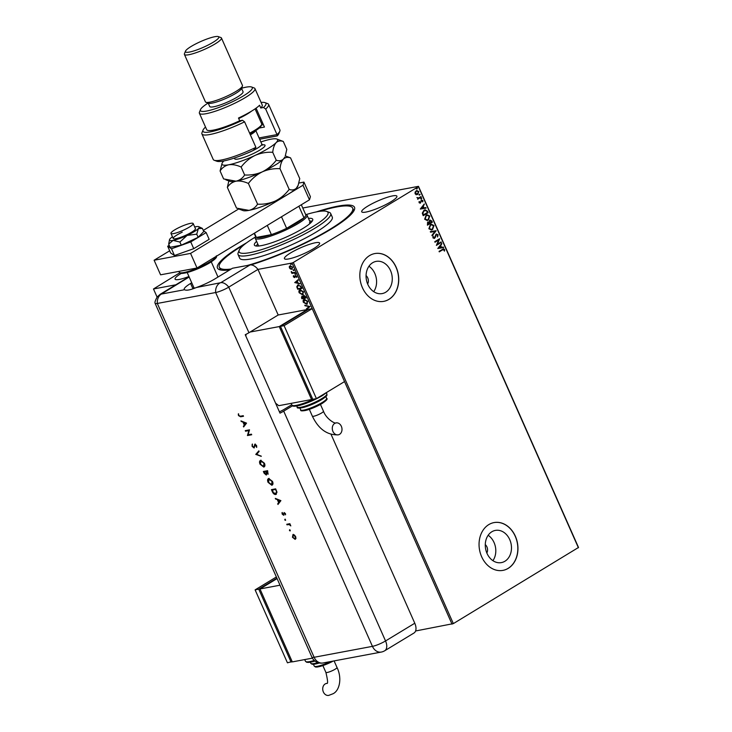<?xml version="1.0" encoding="UTF-8"?>
<svg xmlns="http://www.w3.org/2000/svg" width="732" height="732" viewBox="0 0 732 732"><rect width="100%" height="100%" fill="white"/><g stroke="black" fill="none" stroke-linecap="round" stroke-linejoin="round"><path stroke-width="1.1" d="M229.821 269.861A74.957 13.066 156.1 0 1 219.472 269.66A74.957 13.066 156.1 0 1 241.029 246.08A74.957 13.066 156.1 0 1 246.611 242.795M316.242 211.941A74.957 13.066 156.1 0 1 354.37 209.883A74.957 13.066 156.1 0 1 330.937 229.235A74.957 13.066 156.1 0 1 250.875 264.902M353.657 211.255A72.935 12.709 -23.9 0 0 353.474 209.928L352.668 208.108A72.935 12.709 156.1 0 1 319.033 235.594A72.935 12.709 156.1 0 1 247.434 265.451M367.638 283.998A6.076 4.813 79.4 0 0 366.064 275.58M486.853 553.017A6.076 4.813 79.4 0 0 485.279 544.608M504.915 561.252A16.378 12.975 79.4 0 0 510.561 541.817A16.378 12.975 79.4 0 0 495.363 530.407A16.378 12.975 79.4 0 0 491.84 531.761A16.378 12.975 79.4 0 0 486.194 551.196A16.378 12.975 79.4 0 0 501.393 562.606A16.378 12.975 79.4 0 0 504.915 561.252M492.92 560.675A16.378 12.975 79.4 0 0 488.162 535.275M385.7 292.233A16.378 12.975 79.4 0 0 391.355 272.798A16.378 12.975 79.4 0 0 376.147 261.388A16.378 12.975 79.4 0 0 372.634 262.733A16.378 12.975 79.4 0 0 366.979 282.168A16.378 12.975 79.4 0 0 382.177 293.587A16.378 12.975 79.4 0 0 385.7 292.233M373.704 291.656A16.378 12.975 79.4 0 0 368.946 266.247M388.985 299.351A24.312 19.261 79.4 0 0 397.375 270.501A24.312 19.261 79.4 0 0 374.811 253.565A24.312 19.261 79.4 0 0 369.587 255.578A24.312 19.261 79.4 0 0 361.196 284.419A24.312 19.261 79.4 0 0 383.76 301.355A24.312 19.261 79.4 0 0 388.985 299.351M383.705 301.364A24.312 19.261 79.4 0 0 388.866 299.37A24.312 19.261 79.4 0 0 397.266 270.565A24.312 19.261 79.4 0 0 374.747 253.574M508.2 568.371A24.312 19.261 79.4 0 0 516.591 539.521A24.312 19.261 79.4 0 0 494.027 522.584A24.312 19.261 79.4 0 0 488.802 524.597A24.312 19.261 79.4 0 0 480.412 553.438A24.312 19.261 79.4 0 0 502.976 570.374A24.312 19.261 79.4 0 0 508.2 568.371M502.911 570.393A24.312 19.261 79.4 0 0 508.081 568.389A24.312 19.261 79.4 0 0 516.481 539.585A24.312 19.261 79.4 0 0 493.963 522.602M313.552 248.688A19.242 3.358 -23.9 0 0 319.61 243.051A19.242 3.358 -23.9 0 0 308.73 244.598A19.242 3.358 -23.9 0 0 290.467 253.007A19.242 3.358 -23.9 0 0 284.419 258.643A19.242 3.358 -23.9 0 0 295.298 257.097A19.242 3.358 -23.9 0 0 313.552 248.688M181.28 273.393A19.242 3.358 -23.9 0 0 181.124 273.493A19.242 3.358 -23.9 0 0 175.067 279.13A19.242 3.358 -23.9 0 0 188.948 276.495M390.851 201.822A19.242 3.358 -23.9 0 0 396.9 196.185A19.242 3.358 -23.9 0 0 386.02 197.732A19.242 3.358 -23.9 0 0 367.766 206.14A19.242 3.358 -23.9 0 0 361.709 211.777A19.242 3.358 -23.9 0 0 372.588 210.23A19.242 3.358 -23.9 0 0 390.851 201.822M302.764 208.016L418.484 186.34L578.509 547.463L453.337 623.618L415.575 630.984M290.503 269.083L289.396 267.857L289.323 266.439L290.22 265.753L292.617 267.253L291.812 269.358L289.396 267.857M289.68 267.683L289.323 266.439L290.22 265.753M292.251 269.193L290.778 268.918M295.023 272.835L291.922 273.411L291.208 271.682L292.663 272.661L294.813 272.341L295.023 272.835M293.376 276.824L293.395 275.799L294.603 276.952L295.271 275.442L296.625 276.312L296.652 277.401L295.508 275.937L294.603 277.611L293.376 276.824L293.678 275.625M294.365 277.117L295.271 275.442M296.753 277.126L296.552 276.266L295.261 276.101M295.014 277.364L293.651 276.659M301.3 286.981L301.95 288.463L297.704 289.259L296.753 286.743L298.144 284.922L301.3 286.981M297.448 285.178L298.144 284.922M306.159 297.961L301.904 298.757L301.511 297.851L301.913 296.185L303.075 296.616L303.716 295.399L305.592 296.68L306.159 297.961M309.965 306.552L306.626 309.389L306.388 308.858L308.922 306.699L304.777 305.217L309.965 306.552M452.028 624.158L291.995 263.026L257.975 269.403L278.187 314.998L248.953 332.721A10.129 1.766 156.1 0 1 245.238 334.716L279.999 413.141A10.129 1.766 -23.9 0 0 283.705 411.146L292.571 405.775M175.845 284.785L153.491 288.975L157.078 297.082M307.413 303.926L306.662 304.247L303.332 302.243C302.847 300.504 303.222 299.534 304.466 299.333L307.788 301.364L306.662 304.247L307.284 304.018M303.835 299.571L304.466 299.333M303.204 294.429L302.453 294.749L299.132 292.745C298.638 291.007 299.022 290.046 300.257 289.845L303.579 291.876L302.453 294.749L303.075 294.52M299.635 290.073L300.257 289.845M294.767 282.634L298.07 279.706L298.308 280.237L297.238 281.152L298.034 282.945L299.919 283.879L294.731 282.552M295.572 274.344L294.877 274.097L295.591 273.969M295.701 274.271L294.877 274.097L295.051 273.622M293.907 270.584L293.212 270.337L293.916 270.2M294.026 270.511L293.212 270.337L293.386 269.861M291.19 264.444L290.494 264.197L291.199 264.06M291.309 264.371L290.494 264.197L290.668 263.721M153.491 288.975L179.724 272.816M416.169 190.796L418.823 191.473L417.771 194.392L416.279 194.694L415.099 193.724L415.108 192.049L416.911 190.503M416.792 190.53L418.576 191.519L417.771 194.392L416.279 194.694M421.22 197.073L417.633 199.26L417.945 198.445L416.929 197.503L418.53 197.988L421.01 196.588L421.22 197.073L417.597 199.177M416.92 197.549L418.53 197.988M421.339 200.12L422.831 200.531L422.794 201.831L421.568 200.605L420.433 203.057L419.07 202.7L419.162 201.437L420.195 202.581L421.76 199.955M419.134 201.529L419.262 202.444L420.195 202.581M422.419 200.852L421.284 200.925M421.037 200.971L420.04 203.212M427.497 211.228L428.147 212.71L423.233 215.693L422.803 214.723L422.309 213.094L424.011 210.23L425.136 209.782L427.497 211.228L428.147 212.71M429.73 220.268L431.788 220.927L432.356 222.199L427.442 225.181L427.607 222.071L428.915 222.034L430.279 220.048M436.162 230.79L432.155 235.823L431.917 235.292L434.964 231.477L430.544 232.181L430.306 231.651L436.162 230.79L432.081 235.658M441.094 241.926L441.314 242.411L436.4 245.394L438.651 239.986L434.982 242.21L434.762 241.716L439.685 238.733L437.434 244.14L441.094 241.926M444.104 249.795L442.531 249.877L439.264 251.863L439.044 251.369L443.473 248.834L444.608 249.484L444.571 251.03L443.299 249.484M578.417 547.774L418.384 186.651L293.312 262.486L453.337 623.618M437.773 248.505L441.753 243.399L440.701 245.54L441.497 247.334L443.363 247.041L443.601 247.572L437.773 248.505M436.565 234.633L435.714 235.219L434.552 238.312L432.896 237.873L433.188 236.134L433.408 237.571L434.314 237.836L436.153 234.222L438.084 234.762L437.645 236.857L437.599 235.109L436.363 234.725L435.192 237.607L434.076 238.495M433.124 236.253L433.161 237.616L434.314 237.836M436.153 234.222L436.656 234.03M432.53 229.574L431.432 230.004L428.851 228.732L430.334 224.678L431.395 224.248L434.003 225.557L432.53 229.574L431.313 230.022M428.321 220.076L427.223 220.506L424.642 219.234L426.125 215.181L427.195 214.76L429.794 216.059L428.321 220.076L427.104 220.524M420.296 209.059L424.267 203.954L423.224 206.095L424.011 207.888L425.887 207.586L426.115 208.126L420.296 209.059M420.964 198.07L421.55 198.226L421.321 198.884L421.202 198.024L421.797 198.18L420.973 198.683M419.29 194.3L419.884 194.465L419.656 195.124L419.537 194.255L420.122 194.419L419.308 194.913M416.572 188.17L417.167 188.325L416.938 188.984L416.819 188.124L417.405 188.28L416.59 188.774M291.995 263.026L293.312 262.486M231.23 269.001A72.935 12.709 156.1 0 1 222.528 269.138A72.935 12.709 156.1 0 1 219.307 267.207L220.112 269.028A72.935 12.709 -23.9 0 0 220.972 270.053M443.857 249.841L442.293 249.923L439.227 251.781M443.363 248.862L444.608 249.484M444.361 249.53L444.333 251.076M441.744 243.976L440.701 245.54M440.463 245.586L441.497 247.334M441.25 247.379L443.363 247.041M443.116 247.087L443.354 247.608M440.289 246.062L438.697 247.791L440.902 247.434L440.289 246.062L438.944 247.745L440.902 247.434M441.076 242.457L436.363 245.321M434.945 242.127L438.651 239.986M439.493 238.888L437.434 244.14M435.915 234.267L438.084 234.762M437.846 234.807L437.407 236.903M433.161 237.616L434.076 237.882L433.161 237.616M430.306 231.651L436.126 230.708M431.276 224.276L434.003 225.557M433.756 225.602L432.292 229.619M431.304 224.843L430.306 225.209L429.098 228.448L431.304 229.455M430.544 225.163L429.345 228.402L431.423 229.436L432.31 229.079L433.509 225.877L431.432 224.815L430.306 225.209M429.483 220.314L431.551 220.972L432.356 222.199M432.118 222.244L427.406 225.099M430.151 220.661L429.162 222.107L429.565 223.169L431.633 222.016L429.949 220.753L429.41 222.061L429.803 223.123M428.055 222.455L427.479 224.431L429.3 223.434L427.836 222.555L427.726 224.385M427.067 214.778L429.794 216.059M429.556 216.105L428.083 220.122M427.104 215.354L426.097 215.72L424.899 218.95L427.095 219.957M426.344 215.675L425.136 218.905L427.214 219.939L428.101 219.591L429.3 216.379L427.223 215.327L426.097 215.72M427.909 212.756L423.197 215.611M425.008 209.81L427.25 211.274M424.99 210.395L423.984 210.77L422.648 213.122L423.279 214.943L427.424 212.518L426.491 210.752L424.231 210.725L422.886 213.076L423.517 214.897M424.267 204.53L423.224 206.095M422.977 206.14L424.011 207.888M423.773 207.934L425.887 207.586M425.64 207.632L425.878 208.162M422.812 206.616L421.22 208.345L423.416 207.989L422.812 206.616L421.467 208.3L423.416 207.989M419.262 202.444L419.948 202.627L419.262 202.444M421.092 200.165L422.831 200.531M422.593 200.577L422.547 201.876M422.172 200.897L421.33 200.65L422.172 200.897M421.321 198.884L420.735 198.729M418.283 198.033L417.203 197.805L418.045 198.097M419.656 195.124L419.061 194.959M417.524 194.438L416.041 194.739M416.865 191.079L416.151 191.327L415.3 193.504L417.313 193.943M416.151 191.327L415.538 193.458L417.551 193.898L416.837 194.154M417.551 193.898L418.375 191.738L416.737 191.098M416.938 188.984L416.343 188.819M306.882 309.169L306.388 308.858M306.662 308.684L308.922 306.699M309.206 306.534L305.006 305.756M306.946 304.073L303.332 302.243M303.615 302.069C303.13 300.33 303.505 299.361 304.75 299.168M306.726 303.579L307.641 301.291L304.97 299.653L304.329 299.937M307.083 303.478L306.443 303.753L307.358 301.465L304.466 299.846M304.97 299.653L303.762 302.142L306.443 303.753M306.113 297.851L301.904 298.757M302.188 298.583L302.188 296.012M304 295.234L303.075 296.616M305.509 297.549L304.219 295.719L303.524 296.808L303.926 297.842L305.509 297.549L303.936 295.893L303.524 296.808M303.487 297.924L302.417 296.506L302.124 298.18L303.487 297.924L302.417 296.506L302.179 297.503M302.737 294.584L299.132 292.745M299.406 292.58C298.921 290.842 299.297 289.872 300.541 289.671M302.517 294.09L303.432 291.803L300.76 290.165L300.12 290.439M302.874 293.98L302.234 294.264L303.158 291.967L300.257 290.348M300.76 290.165L299.553 292.644L302.234 294.264M301.904 288.353L297.704 289.259M297.979 289.085L296.753 286.743M297.036 286.578L298.418 284.748M298.638 285.242L297.265 286.926L297.915 288.683L301.3 288.051L300.66 286.066L297.951 285.535M300.66 286.066L298.08 285.443M301.3 288.051L300.376 286.23M295.005 282.378L298.098 279.752M299.8 283.613L295.042 282.461M297.503 282.817L297.174 281.271L295.774 282.396L297.503 282.817L296.89 281.445M295.161 273.933L295.335 273.457M294.978 272.725L291.922 273.411M292.443 272.67L291.546 271.911L292.16 272.835M291.492 271.517L291.272 272.075M293.495 270.163L293.669 269.687M289.607 266.265L290.494 265.588M291.876 268.69L292.516 267.153L290.238 266.302M292.068 268.644L292.233 267.326L290.375 266.201M290.714 266.073L289.781 267.784L291.601 268.864M290.769 264.023L290.943 263.547M255.312 237.104A48.623 8.473 -23.9 0 0 239.199 250.198A48.623 8.473 -23.9 0 0 241.249 253.171A48.623 8.473 -23.9 0 0 296.231 235.64A48.623 8.473 -23.9 0 0 326.701 211.429A48.623 8.473 -23.9 0 0 325.868 211.2A48.623 8.473 -23.9 0 0 306.177 214.558M326.701 211.429L329.308 212.381A50.645 8.83 156.1 0 1 330.672 213.488A50.645 8.83 156.1 0 1 293.55 239.52A50.645 8.83 156.1 0 1 240.297 255.871A50.645 8.83 156.1 0 1 238.065 254.526A50.645 8.83 156.1 0 1 238.165 252.778L239.199 250.198M312.262 221.101A31.906 5.563 -23.9 0 0 309.673 221.101M257.81 244.085A31.906 5.563 -23.9 0 0 256.072 246.007M308.456 218.365A31.906 5.563 156.1 0 1 311.329 218.41A31.906 5.563 156.1 0 1 312.729 219.261A31.906 5.563 156.1 0 1 289.35 235.658A31.906 5.563 156.1 0 1 255.797 245.961A31.906 5.563 156.1 0 1 254.388 245.11A31.906 5.563 156.1 0 1 256.593 241.35M319.372 211.383A72.935 12.709 156.1 0 1 349.448 206.177A72.935 12.709 156.1 0 1 352.668 208.108M238.065 254.526L239.675 258.176A50.645 8.83 -23.9 0 0 241.917 259.521A50.645 8.83 -23.9 0 0 295.17 243.17A50.645 8.83 -23.9 0 0 332.291 217.139L330.672 213.488M219.307 267.207A72.935 12.709 156.1 0 1 244.095 244.744M310.45 223.095A28.365 4.941 -23.9 0 0 309.453 222.674M305.564 214.33L306.305 214.604A28.365 4.941 156.1 0 1 307.065 215.217A28.365 4.941 156.1 0 1 298.144 223.525A28.365 4.941 156.1 0 1 271.233 235.924A28.365 4.941 156.1 0 1 255.203 238.202A28.365 4.941 156.1 0 1 255.258 237.223L255.55 236.491M254.16 233.352L255.724 236.884A27.349 4.767 -23.9 0 0 256.356 237.433A27.349 4.767 -23.9 0 0 271.38 234.615A27.349 4.767 -23.9 0 0 286.624 228.338A27.349 4.767 -23.9 0 0 297.137 222.729A27.349 4.767 -23.9 0 0 304 217.797A27.349 4.767 -23.9 0 0 305.738 214.723L301.319 204.759M281.5 216.773L286.624 228.338L304 217.797L298.876 206.232M254.462 233.169L256.356 237.433L271.38 234.615L267.29 225.392M174.774 229.839A12.151 2.123 -23.9 0 0 170.959 233.398A12.151 2.123 -23.9 0 0 177.83 232.419A12.151 2.123 -23.9 0 0 189.359 227.103A12.151 2.123 -23.9 0 0 193.184 223.544A12.151 2.123 -23.9 0 0 186.312 224.523A12.151 2.123 -23.9 0 0 174.774 229.839M187.2 272.551L193.87 287.612A13.167 2.297 -23.9 0 0 195.041 288.005M193.321 288.655A14.183 2.471 156.1 0 1 193.376 288.445L193.788 287.42M217.98 277.044A13.167 2.297 -23.9 0 0 217.953 276.943L211.274 261.873M298.894 183.055L303.945 182.103L310.414 196.698L309.462 199.818L197.027 267.994L160.583 274.82L154.113 260.226L169.678 250.792M203.276 230.424L238.678 208.959M309.462 199.818L302.993 185.233L190.567 253.4L154.113 260.226M302.993 185.233L303.945 182.103M197.027 267.994L190.567 253.4M169.193 245.321L167.665 246.254L170.657 252.998L174.49 255.514L193.742 248.67L209.16 239.327L206.168 232.575L203.441 230.79M167.665 246.254L171.498 248.761L174.49 255.514M171.498 248.761L190.75 241.926L193.742 248.67M190.75 241.926L206.168 232.575M182.231 232.2A12.151 2.123 -23.9 0 0 173.219 238.504A12.151 2.123 -23.9 0 0 186.431 234.954A12.151 2.123 -23.9 0 0 195.444 228.649L193.184 223.544M172.459 236.793A16.205 2.827 -23.9 0 0 170.291 238.559A16.205 2.827 -23.9 0 0 169.504 239.684L168.671 244.14L170.062 247.279L181.289 245.183L198.143 237.314L203.77 231.55L202.38 228.402L198.811 226.7A16.205 2.827 -23.9 0 0 195.572 226.764A16.205 2.827 -23.9 0 0 194.685 226.947M168.671 244.14L173.091 240.398L179.889 242.036L181.289 245.183M179.889 242.036L187.127 235.411L196.743 234.167L198.143 237.314M196.743 234.167L198.372 228.594L202.38 228.402M169.504 239.684A16.205 2.827 -23.9 0 0 173.091 240.398A16.205 2.827 -23.9 0 0 187.127 235.411A16.205 2.827 -23.9 0 0 198.372 228.594A16.205 2.827 -23.9 0 0 198.811 226.7M249.987 264.975L232.465 268.251L214.906 278.91A20.258 3.532 -23.9 0 1 196.451 287.493L220.753 282.698L249.987 264.975A10.129 5.92 58.8 0 1 257.975 269.403L228.75 287.127L257.975 269.403M191.729 282.772L190.604 283.458A20.258 3.532 -23.9 0 0 184.226 289.387A20.258 3.532 -23.9 0 0 184.546 289.726C186.276 290.778 190.247 290.037 196.451 287.493M189.066 276.769L160.207 294.273L157.252 296.863C155.367 300.294 154.635 302.398 155.065 303.158A10.129 1.766 -23.9 0 0 157.325 303.451L215.647 292.526A10.129 1.766 -23.9 0 0 228.75 287.127A10.129 5.92 -121.2 0 0 220.753 282.698M289.561 529.858L290.028 530.92L289.442 530.453L289.845 529.684M290.147 530.325L290.165 530.837M284.885 519.299L285.352 520.361L284.766 519.894L285.16 519.125M285.471 519.766L285.489 520.278M280.896 500.633L277.977 504.458L277.702 503.836L278.654 502.637L277.364 499.746L275.296 498.401L280.896 500.633M268.772 478.536L272.496 481.427C273.31 483.523 273.063 484.794 271.764 485.243L268.049 482.315C267.253 480.238 267.5 478.984 268.772 478.536L268.305 478.71M272.258 485.06L268.049 482.315M260.72 460.364L264.444 463.255C265.258 465.351 265.011 466.623 263.721 467.071L259.997 464.143C259.21 462.075 259.448 460.812 260.72 460.364L260.253 460.538M264.206 466.888L259.997 464.143M252.11 446.355L252.183 444.233L252.549 446.273L253.821 447.389L254.91 444.168L256.603 445.55L256.639 447.389L255.184 444.736L254.068 447.957L252.11 446.355L252.467 444.068M253.821 447.389L254.91 444.168M256.749 447.06L256.42 445.404L255.468 444.571L254.818 445.257M254.269 447.883L252.394 446.181M246.547 423.133L243.637 426.957L243.363 426.335L244.305 425.136L243.024 422.245L240.956 420.9L246.547 423.133M189.167 276.989L161.342 294.072A10.129 8.025 -100.6 0 0 157.325 303.451L314.12 657.281A10.129 1.766 -23.9 0 1 311.887 657.126L155.093 303.295A10.129 1.766 -23.9 0 0 157.325 303.451L215.647 292.526A10.129 1.766 -23.9 0 0 228.75 287.127L248.953 332.721M240.416 416.215L243.244 415.685L243.5 416.261L240.627 416.792L238.476 415.584L238.284 413.955L238.934 415.538L240.416 416.215M245.522 431.212L245.266 430.636L249.52 429.84L248.093 434.808L251.442 434.177L251.698 434.753L247.443 435.549L248.862 430.59L245.522 431.212L245.595 430.581M255.788 454.371L258.844 450.875L259.11 451.488L256.703 454.243L261.269 456.356L255.788 454.371L258.89 450.976M263.364 471.481L267.619 470.685L268.013 474.153L266.787 473.586L266.238 475.013L264.133 473.201L263.364 471.481M268.232 474.071L266.787 473.586M266.485 474.931L264.133 473.201M272.295 491.629L271.416 489.644L275.671 488.848L276.989 492.197L275.808 494.493C274.39 494.631 273.219 493.679 272.295 491.629L271.746 489.589M276.357 494.301L276.092 494.329C274.674 494.466 273.493 493.505 272.578 491.456M285.434 513.562L285.526 514.834L285.059 513.626L284.153 513.315L283.687 515.273L282.177 514.074L282.012 512.656L283.412 514.697L284.098 512.528L285.434 513.562M285.59 514.495L285.334 513.461L284.153 513.315M284.071 514.962L282.177 514.074M283.412 514.697L283.65 513.718M283.934 513.553L284.098 512.528M286.761 524.268L289.863 523.682L290.796 525.905L289.167 524.542L287.008 524.835L286.761 524.268M294.365 534.964L295.673 536.648L295.948 538.514L295.124 539.365L292.452 537.251L292.983 534.534L294.365 534.964M295.948 538.514L295.124 539.365L292.452 537.251M331.102 434.424L414.779 623.234A10.129 5.92 58.8 0 1 413.955 633.034L384.721 650.757A10.129 5.92 -121.2 0 0 385.544 640.957L414.779 623.234M279.404 411.814A10.129 1.766 -23.9 0 0 284.281 409.28L291.775 404.732M243.454 416.151L240.91 416.627L238.476 415.584M238.76 415.419L238.568 413.781M243.866 426.665L243.363 426.335M243.646 426.161L244.305 425.136M244.589 424.963L243.024 422.245M243.308 422.071L241.231 421.522M244.607 424.752L246.016 423.151L243.6 422.474L244.607 424.752L245.732 423.325L243.6 422.474M251.652 434.643L247.443 435.549M247.672 435.247L248.862 430.59M249.145 430.416L245.806 431.038M254.699 444.48L255.194 443.995M255.468 444.571L255.102 445.093L255.468 444.571M261.132 456.045L255.825 454.453M260.281 463.969C259.485 461.901 259.732 460.638 261.004 460.19M263.749 466.33L264.307 463.191L261.26 460.767L260.757 460.995M263.968 466.257L263.465 466.494L264.023 463.365L260.885 460.904M261.26 460.767L260.427 464.042L263.465 466.494M264.408 473.037L263.694 471.417M266.567 473.082L265.917 471.499L264.06 471.966L265.99 474.446L266.567 473.082L265.634 471.673L264.06 471.966M266.073 471.591L267.72 471.17L267.756 473.586L267.436 471.335L266.073 471.591L267.756 473.586M265.99 474.446L266.283 473.256M268.333 482.141C267.537 480.073 267.784 478.81 269.056 478.362M271.801 484.493L272.35 481.363L269.312 478.929L268.809 479.167M272.02 484.428L271.517 484.666L272.075 481.537L268.937 479.076M269.312 478.929L268.47 482.205L271.517 484.666M275.836 493.752L276.714 491.767L275.772 489.333L272.386 489.964L273.347 492.673L276.11 493.67M275.772 489.333L272.112 490.138M276.714 491.767L275.488 489.507M275.561 493.926L276.44 491.941M278.206 504.174L277.702 503.836M277.986 503.671L278.654 502.637M278.929 502.472L277.364 499.746M277.648 499.572L275.571 499.032M278.956 502.253L280.356 500.651L277.94 499.974L278.956 502.253L280.082 500.825L277.94 499.974M282.461 513.901L282.296 512.492M285.636 520.196L285.041 519.729M290.531 525.173L289.167 524.542M289.451 524.377L287.008 524.835M287.292 524.67L287.09 524.203M290.311 530.746L289.726 530.288M292.736 537.078L293.267 534.36M295.142 538.624L295.572 536.547L293.129 535.138M295.252 538.587L295.289 536.721L293.267 535.028M293.514 534.936L292.837 537.178L294.868 538.789M339.566 434.341A6.076 4.813 -100.6 0 1 338.257 434.845A6.076 4.813 -100.6 0 1 332.621 430.608A6.076 4.813 -100.6 0 1 334.716 423.398A6.076 4.813 -100.6 0 1 336.025 422.895A6.076 4.813 -100.6 0 1 341.661 427.131A6.076 4.813 -100.6 0 1 339.566 434.341M275.571 403.167L278.764 405.684L311.567 399.535L279.24 326.582L307.339 309.535L278.187 314.998M311.567 399.535L312.601 398.903M280.676 326.865L312.253 398.126M279.24 326.582L250.079 332.044M246.126 334.277L245.787 335.951M312.207 308.63L308.556 309.307L280.447 326.353L312.784 399.306L316.425 398.62L344.534 381.582L312.207 308.63L284.098 325.667L280.447 326.353M284.098 325.667L316.425 398.62M326.463 683.45A6.076 4.813 79.4 0 0 325.154 683.953A6.076 4.813 79.4 0 0 323.059 691.164A6.076 4.813 79.4 0 0 328.695 695.4L333.033 693.753C339.657 690.605 342.247 678.152 337.004 667.456A6.076 1.061 -23.9 0 1 335.091 669.24A6.076 1.061 -23.9 0 1 327.231 672.479A6.076 1.061 -23.9 0 1 325.886 672.388C327.826 680.476 328.101 684.136 326.728 683.359L326.463 683.45M312.408 658.141L292.297 661.902L259.97 588.949L280.017 585.197M277.08 578.573L259.97 588.949M291.775 660.721L260.199 589.461M292.123 661.508L287.438 662.817L255.111 589.864L258.753 589.178L276.906 578.179M255.111 589.864L276.367 576.972M291.089 662.131L258.753 589.178M265.679 109.05L263.529 107.476A34.441 6.002 -23.9 0 0 265.011 102.636L267.619 103.596A36.463 6.359 156.1 0 1 268.598 104.392A36.463 6.359 156.1 0 1 265.679 109.05L276.998 134.578A36.463 6.359 -23.9 0 0 279.844 131.184L278.8 133.764A34.441 6.002 156.1 0 1 277.218 135.923L259.659 139.217M279.844 131.184A36.463 6.359 -23.9 0 0 279.917 129.921L268.598 104.392M259.091 137.936L276.998 134.578L277.218 135.923M208.098 103.066A28.365 4.941 -23.9 0 0 200.495 109.608A28.365 4.941 -23.9 0 0 214.375 109.013A28.365 4.941 -23.9 0 0 243.381 95.91A28.365 4.941 -23.9 0 0 251.533 86.989A28.365 4.941 -23.9 0 0 241.578 88.233M251.533 86.989L254.141 87.95A30.387 5.298 156.1 0 1 254.965 88.609A30.387 5.298 156.1 0 1 245.403 97.512A30.387 5.298 156.1 0 1 216.571 110.797A30.387 5.298 156.1 0 1 199.397 113.24A30.387 5.298 156.1 0 1 199.452 112.188L200.495 109.608M184.409 54.415L205.418 101.84A20.258 3.532 -23.9 0 0 205.966 102.279L208.574 103.239A18.236 3.175 -23.9 0 0 235.686 93.403A18.236 3.175 -23.9 0 0 241.386 88.7L242.429 86.12A20.258 3.532 -23.9 0 0 242.466 85.424L221.448 38A20.258 3.532 156.1 0 1 215.08 43.929A20.258 3.532 156.1 0 1 195.856 52.786A20.258 3.532 156.1 0 1 184.409 54.415A20.258 3.532 156.1 0 1 184.446 53.72L185.489 51.139A18.236 3.175 -23.9 0 0 194.41 50.755A18.236 3.175 -23.9 0 0 213.058 42.337A18.236 3.175 -23.9 0 0 218.301 36.6A18.236 3.175 -23.9 0 0 191.189 46.436A18.236 3.175 -23.9 0 0 185.489 51.139M205.966 102.279A20.258 3.532 -23.9 0 0 236.097 91.354A20.258 3.532 -23.9 0 0 242.429 86.12M208.199 103.102L209.7 106.488A18.236 3.175 -23.9 0 0 220.003 105.024A18.236 3.175 -23.9 0 0 237.305 97.054A18.236 3.175 -23.9 0 0 243.042 91.71L241.542 88.325M199.397 113.24L206.671 129.655A30.387 5.298 -23.9 0 0 239.693 120.771L238.486 118.035A30.387 5.298 156.1 0 0 251.46 111.191A30.387 5.298 156.1 0 0 259.558 105.252L260.775 107.988A30.387 5.298 -23.9 0 0 262.239 105.024L254.965 88.609M244.598 121.832L255.916 147.361A36.463 6.359 -23.9 0 1 214.22 160.271A36.463 6.359 -23.9 0 1 213.232 159.475L201.922 133.938A36.463 6.359 156.1 0 1 201.986 132.675L203.029 130.104A34.441 6.002 -23.9 0 0 242.448 120.258L244.598 121.832A36.463 6.359 156.1 0 1 201.922 133.938M263.529 107.476L260.775 107.988M265.011 102.636A34.441 6.002 -23.9 0 0 261.086 102.443M205.527 127.066A34.441 6.002 -23.9 0 0 203.029 130.104M239.693 120.771L242.448 120.258M255.916 147.361L253.327 150.417A34.441 6.002 156.1 0 1 216.818 161.223L214.22 160.271M256.081 108.153L264.453 127.057L259.274 128.027M261.416 123.177A24.312 4.236 156.1 0 1 262.761 123.241M261.461 125.053L263.41 124.687M218.301 36.6L220.908 37.561A20.258 3.532 156.1 0 1 221.448 38M228.851 180.923L227.359 187.392L236.537 208.108L248.935 210.377C252.595 209.498 255.477 207.43 257.582 204.173L248.395 183.448C252.183 178.48 256.822 174.609 262.321 171.846C267.985 169.403 273.878 168.36 279.999 168.699L289.186 189.414C285.398 194.383 280.759 198.253 275.259 201.025C269.596 203.459 263.703 204.512 257.582 204.173M227.359 187.392C229.455 184.135 232.337 182.067 235.997 181.188C239.767 180.658 243.902 181.417 248.395 183.448M279.999 168.699C280.475 164.371 281.61 161.159 283.403 159.064C285.334 157.325 287.713 156.932 290.558 157.883L299.745 178.608L298.171 185.251L296.341 188.243C294.41 189.981 292.022 190.375 289.186 189.414M290.558 157.883L285.306 155.898M283.403 159.064A30.387 5.298 -23.9 0 0 284.803 157.151L283.403 159.064C281.481 160.802 279.093 161.186 276.248 160.235C272.469 165.203 267.82 169.074 262.321 171.846A30.387 5.298 -23.9 0 0 283.403 159.064M225.849 179.816L230.113 181.38A30.387 5.298 -23.9 0 0 235.997 181.188A30.387 5.298 -23.9 0 0 262.321 171.846C256.667 174.28 250.774 175.332 244.644 174.985C242.548 178.242 239.666 180.31 235.997 181.188L223.608 178.928L220.085 170.977C222.18 167.72 225.063 165.652 228.732 164.773A30.387 5.298 -23.9 0 0 255.047 155.431A30.387 5.298 -23.9 0 0 276.129 142.649A30.387 5.298 -23.9 0 0 276.769 139.016A30.387 5.298 -23.9 0 0 270.886 139.208A30.387 5.298 -23.9 0 0 260.876 141.962M238.778 208.995L243.051 210.569A30.387 5.298 -23.9 0 0 248.935 210.377A30.387 5.298 156.1 0 0 275.259 201.025A30.387 5.298 -23.9 0 0 296.341 188.243A30.387 5.298 -23.9 0 0 297.741 186.331L298.171 185.251M223.9 160.93A30.387 5.298 -23.9 0 0 223.489 161.342A30.387 5.298 -23.9 0 0 222.08 163.254A30.387 5.298 -23.9 0 0 228.732 164.773C232.492 164.243 236.628 165.002 241.121 167.033C244.909 162.065 249.548 158.194 255.047 155.431C260.711 152.988 266.604 151.945 272.725 152.283C273.201 147.956 274.335 144.744 276.129 142.649C278.059 140.91 280.438 140.517 283.284 141.468L286.807 149.42L285.242 156.072M222.08 163.254L220.085 170.977M283.284 141.468L276.769 139.016M272.725 152.283L276.248 160.235M241.121 167.033L244.644 174.985M251.561 111.136A22.289 3.889 156.1 0 1 238.714 118.557M249.621 133.169A22.289 3.889 -23.9 0 0 261.653 124.586A22.289 3.889 -23.9 0 0 261.699 123.818L255.075 108.867M261.653 124.586L261.132 125.877A21.274 3.706 156.1 0 1 249.951 133.91M209.773 262.788A19.242 3.358 156.1 0 1 191.784 271.105A19.242 3.358 156.1 0 1 180.694 272.844M216.352 255.825C216.242 256.621 218.475 257.152 209.892 262.742C202.599 266.997 195.124 270.245 187.456 272.478C178.855 274.436 180.411 272.917 179.303 272.24A20.258 3.532 -23.9 0 0 190.759 270.62A20.258 3.532 -23.9 0 0 209.974 261.763A20.258 3.532 -23.9 0 0 216.398 256.255M161.342 294.072L184.546 289.726M283.705 411.146L385.544 640.957A10.129 1.766 -23.9 0 1 372.442 646.356A10.129 8.025 -100.6 0 0 381.335 652.056L323.013 662.982A10.129 8.025 -100.6 0 1 314.12 657.281L372.442 646.356L215.647 292.526A10.129 8.025 -100.6 0 1 219.664 283.147M160.207 294.273A10.129 5.92 58.8 0 1 161.424 293.816M192.964 288.783L190.604 283.458M309.343 409.371L312.354 416.16A6.076 1.061 -23.9 0 0 313.689 416.252A6.076 1.061 -23.9 0 0 321.549 413.013A6.076 1.061 -23.9 0 0 323.462 411.228C326.399 419.244 335.512 424.167 336.025 422.895M327.561 391.876L322.501 395.527C315.126 399.828 307.596 403.085 299.91 405.299C291.51 407.184 293.01 405.72 291.903 405.025A20.258 3.532 -23.9 0 0 313.991 399.077M322.373 395.573A19.242 3.358 156.1 0 1 304.384 403.89A19.242 3.358 156.1 0 1 293.294 405.629M326.865 393.898C326.536 395.353 328.787 394.832 321.687 399.626L304.338 407.221C298.921 408.41 296.552 408.346 297.229 407.038A16.205 2.827 -23.9 0 0 306.388 405.729A16.205 2.827 -23.9 0 0 321.769 398.647A16.205 2.827 -23.9 0 0 326.865 393.898L326.408 392.864M321.558 399.672A15.198 2.644 156.1 0 1 307.111 406.324A15.198 2.644 156.1 0 1 298.555 407.523M326.628 398.373C328 398.803 326.481 400.514 322.089 403.506L307.339 410.002C302.398 411.183 300.184 411.137 300.696 409.865A14.183 2.471 -23.9 0 0 308.712 408.721A14.183 2.471 -23.9 0 0 322.172 402.527A14.183 2.471 -23.9 0 0 326.628 398.373L325.841 396.598M321.961 403.552A13.167 2.297 156.1 0 1 309.288 409.371A13.167 2.297 156.1 0 1 302.005 410.286M315.016 661.087L308.63 662.423L306.717 662.277L305.445 661.252A20.258 3.532 -23.9 0 0 314.284 660.474M314.989 661.069A19.242 3.358 156.1 0 1 306.827 661.856M319.381 663L313.744 664.29L312.033 664.217L310.771 663.265A16.205 2.827 -23.9 0 0 317.898 662.616M319.335 662.991A15.198 2.644 156.1 0 1 312.088 663.75M333.298 661.051L320.826 666.248L317.038 667.053L315.492 667.008L314.238 666.093A14.183 2.471 -23.9 0 0 330.379 661.6M333.243 661.06A13.167 2.297 156.1 0 1 315.538 666.513M262.44 144.835A16.616 2.891 156.1 0 1 252.677 153.876A16.616 2.891 156.1 0 1 234.771 157.911M246.153 153.592A14.183 2.471 -23.9 0 0 251.286 151.405A14.183 2.471 -23.9 0 0 261.8 144.058L262.825 145.018L261.425 145.101M255.651 130.635A14.183 2.471 156.1 0 1 250.371 134.844M255.203 238.202L258.661 246.007M307.065 215.217L310.524 223.022M170.959 233.398L173.219 238.504M178.928 271.38L179.303 272.24M381.335 652.056A10.129 10.129 0 0 0 384.721 650.757M311.887 657.126A10.129 10.129 0 0 0 323.013 662.982M312.354 416.16C318.484 428.989 327.113 435.22 338.257 434.845M300.696 409.865L299.91 408.09M297.229 407.038L296.771 406.004M291.903 405.025L291.162 403.359M320.46 404.448L323.462 411.228M334.094 660.904L337.004 667.456M305.445 661.252L304.704 659.578M310.771 663.265L310.304 662.222M314.238 666.093L313.452 664.308M322.885 665.598L325.886 672.388M255.807 130.534L261.8 144.058"/></g></svg>
